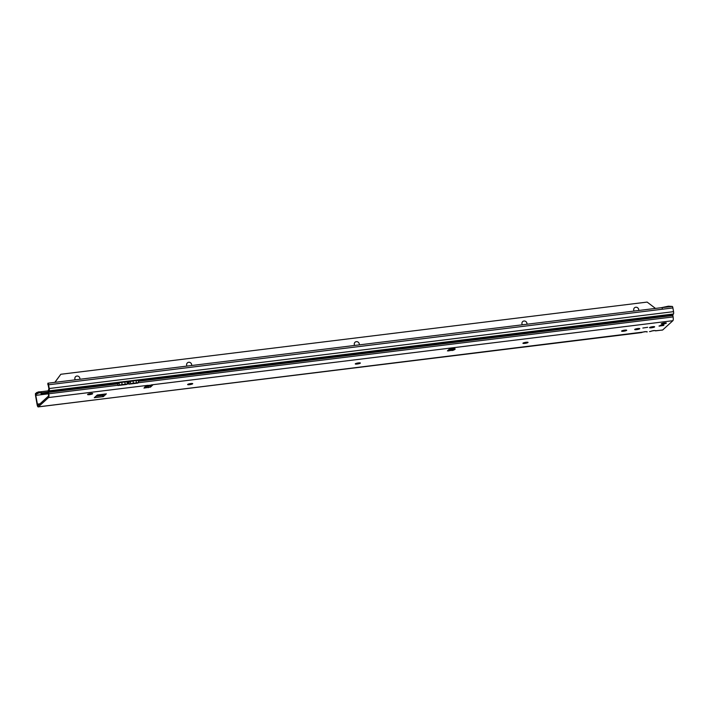 <?xml version="1.0" encoding="UTF-8"?>
<svg xmlns="http://www.w3.org/2000/svg" width="709" height="709" viewBox="0 0 709 709"><rect width="100%" height="100%" fill="white"/><g stroke="black" fill="none" stroke-linecap="round" stroke-linejoin="round"><path stroke-width="1.06" d="M92.666 393.601A2.597 0.461 -9.8 0 1 92.64 393.646A2.597 0.461 -9.8 0 1 92.595 393.69A2.597 0.461 -9.8 0 1 90.07 394.47A2.597 0.461 -9.8 0 1 87.606 394.514A2.597 0.461 -9.8 0 1 87.57 394.488M192.715 383.631A2.597 0.461 -9.8 0 1 192.697 383.666A2.597 0.461 -9.8 0 1 192.662 383.808A2.597 0.461 -9.8 0 1 189.906 384.624A2.597 0.461 -9.8 0 1 187.619 384.553A2.597 0.461 -9.8 0 1 187.69 384.42A2.597 0.461 -9.8 0 1 190.446 383.604A2.597 0.461 -9.8 0 1 192.733 383.675A2.597 0.461 -9.8 0 1 192.653 383.72A2.597 0.461 -9.8 0 1 190.127 384.5A2.597 0.461 -9.8 0 1 187.655 384.544A2.597 0.461 -9.8 0 1 187.619 384.508M360.367 362.99A2.597 0.461 -9.8 0 1 360.34 363.035A2.597 0.461 -9.8 0 1 360.296 363.079A2.597 0.461 -9.8 0 1 357.77 363.859A2.597 0.461 -9.8 0 1 355.306 363.903A2.597 0.461 -9.8 0 1 355.271 363.868M528.019 342.35A2.597 0.461 -9.8 0 1 527.992 342.394A2.597 0.461 -9.8 0 1 527.948 342.447A2.597 0.461 -9.8 0 1 525.422 343.218A2.597 0.461 -9.8 0 1 522.958 343.262A2.597 0.461 -9.8 0 1 522.923 343.236M626.685 330.208A2.597 0.461 -9.8 0 1 626.659 330.252A2.597 0.461 -9.8 0 1 626.614 330.297A2.597 0.461 -9.8 0 1 624.088 331.076A2.597 0.461 -9.8 0 1 621.625 331.121A2.597 0.461 -9.8 0 1 621.589 331.085M639.784 328.595A2.597 0.461 -9.8 0 1 639.757 328.639A2.597 0.461 -9.8 0 1 639.713 328.684A2.597 0.461 -9.8 0 1 637.187 329.463A2.597 0.461 -9.8 0 1 634.723 329.508A2.597 0.461 -9.8 0 1 634.688 329.472M666.336 322.985A2.597 0.461 -9.8 0 1 666.318 323.02A2.597 0.461 -9.8 0 1 666.274 323.074A2.597 0.461 -9.8 0 1 663.748 323.845A2.597 0.461 -9.8 0 1 661.275 323.898A2.597 0.461 -9.8 0 1 661.24 323.862M92.613 393.779A2.597 0.461 -9.8 0 1 89.857 394.594A2.597 0.461 -9.8 0 1 87.561 394.532A2.597 0.461 -9.8 0 1 87.632 394.39A2.597 0.461 -9.8 0 1 90.389 393.584A2.597 0.461 -9.8 0 1 92.684 393.646A2.597 0.461 -9.8 0 1 92.613 393.779M360.314 363.168A2.597 0.461 -9.8 0 1 357.558 363.983A2.597 0.461 -9.8 0 1 355.262 363.921A2.597 0.461 -9.8 0 1 355.333 363.779A2.597 0.461 -9.8 0 1 358.089 362.973A2.597 0.461 -9.8 0 1 360.385 363.035A2.597 0.461 -9.8 0 1 360.314 363.168M527.966 342.536A2.597 0.461 -9.8 0 1 525.209 343.342A2.597 0.461 -9.8 0 1 522.914 343.28A2.597 0.461 -9.8 0 1 522.985 343.147A2.597 0.461 -9.8 0 1 525.741 342.332A2.597 0.461 -9.8 0 1 528.037 342.394A2.597 0.461 -9.8 0 1 527.966 342.536M626.632 330.385A2.597 0.461 -9.8 0 1 623.876 331.2A2.597 0.461 -9.8 0 1 621.58 331.13A2.597 0.461 -9.8 0 1 621.651 330.997A2.597 0.461 -9.8 0 1 624.407 330.19A2.597 0.461 -9.8 0 1 626.703 330.252A2.597 0.461 -9.8 0 1 626.632 330.385M654.575 326.946A2.597 0.461 -9.8 0 1 651.819 327.753A2.597 0.461 -9.8 0 1 649.524 327.691A2.597 0.461 -9.8 0 1 649.595 327.558A2.597 0.461 -9.8 0 1 652.351 326.743A2.597 0.461 -9.8 0 1 654.646 326.814A2.597 0.461 -9.8 0 1 654.575 326.946M666.283 323.162A2.597 0.461 -9.8 0 1 663.535 323.969A2.597 0.461 -9.8 0 1 661.24 323.907A2.597 0.461 -9.8 0 1 661.311 323.774A2.597 0.461 -9.8 0 1 664.067 322.958A2.597 0.461 -9.8 0 1 666.363 323.02A2.597 0.461 -9.8 0 1 666.283 323.162M639.731 328.772A2.597 0.461 -9.8 0 1 636.974 329.588A2.597 0.461 -9.8 0 1 634.679 329.525A2.597 0.461 -9.8 0 1 634.75 329.384A2.597 0.461 -9.8 0 1 637.506 328.577A2.597 0.461 -9.8 0 1 639.802 328.639A2.597 0.461 -9.8 0 1 639.731 328.772M647.663 327.31L642.833 328.028L647.663 327.31M663.81 325.325L658.989 326.043L663.81 325.325M454.673 348.314L454.398 349.103L455.258 349.041L453.716 350.122L447.423 350.911L449.107 349.324L454.735 348.651L453.273 348.225M643.435 331.945A1.64 1.019 -108 0 1 643.258 332.042L645.784 331.644A1.64 1.515 -73.8 0 0 646.484 331.644L644.844 331.652M652.165 330.873A1.64 1.019 -108 0 1 651.988 330.97L654.513 330.562A1.64 1.515 -73.8 0 0 655.213 330.571L653.574 330.58M147.862 385.324A1.64 1.56 -132.3 0 1 147.756 385.448L152.807 384.96L150.521 387.087L143.954 388.08L146.143 386.91L144.609 387.229L145.354 386.556L147.711 385.483M128.949 382.452L129.242 384.136L130.686 383.737A3.642 0.638 170.2 0 1 133.407 383.206L136.465 382.833A3.642 0.638 170.2 0 1 138.68 382.754L129.233 384.145A3.191 0.833 -97 0 0 129.198 383.87L128.249 383.986L128.01 382.576L130.305 381.531A3.642 0.638 170.2 0 1 133.026 380.999L136.075 380.618A3.642 0.638 170.2 0 1 138.299 380.547L139.274 381.185L672.859 315.496L672.885 314.761L138.397 380.556M119.821 385.297L117.969 385.528L119.422 385.129A3.642 0.638 170.2 0 1 122.143 384.597L125.201 384.216A3.642 0.638 170.2 0 1 127.416 384.145L119.821 385.297L126.45 384.482M118.873 382.957L48.566 391.616L48.54 392.352L117.685 383.844L117.969 385.528A3.191 0.833 -97 0 0 117.933 385.262L48.788 393.77A3.191 0.833 83 0 1 48.575 397.545L38.348 406.842A3.191 0.833 83 0 1 38.206 406.913A3.191 0.833 83 0 1 37.072 404.422L35.556 395.657A2.003 0.523 -97 0 1 35.45 394.301L35.468 393.513L38.224 391.944L38.977 392.857L41.565 392.91L41.264 391.705L48.15 390.854M662.366 330.022A3.191 0.833 -97 0 0 662.525 330.057A3.191 0.833 -97 0 0 662.667 329.986L672.894 320.69A3.191 0.833 -97 0 0 673.107 316.914L672.859 315.496M127.416 384.145L127.035 381.929L128.01 382.576M117.685 383.844L119.041 382.913A3.642 0.638 170.2 0 1 121.762 382.381L124.819 382.009A3.642 0.638 170.2 0 1 127.035 381.929M48.07 384.579L48.912 388.807L48.309 390.322A2.003 0.523 -97 0 0 48.221 392.644L48.46 394.062A1.826 0.479 83 0 1 48.345 396.216L38.118 405.513A1.826 0.479 83 0 1 38.038 405.557A1.826 0.479 83 0 1 37.391 404.13L35.468 393.513M48.54 392.352L48.788 393.77M106.359 393.876L97.275 395.002L94.279 397.731L103.372 396.588L106.35 393.841M144.831 387.726L146.639 385.474M147.658 385.35L146.86 385.545M454.398 349.103L452.954 348.518M452.413 347.889L454.301 349.236M451.979 348.465L453.68 350.078M104.507 394.027L102.601 395.418L95.91 396.242M151.23 384.907L150.29 385.758L146.417 386.573M452.227 349.209L448.77 349.634M48.301 393.141L41.122 394.018L41.113 394.718L48.425 393.823M41.122 394.018L41.565 392.91L48.15 392.104M38.348 406.842L640.785 332.681M647.273 331.874L646.546 331.865A1.64 1.515 -73.8 0 0 647.273 331.874L646.484 331.644M650.561 331.387A1.64 1.019 72 0 1 650.357 331.493L651.988 330.97A1.64 1.019 -108 0 1 651.757 330.997L650.126 331.528A1.64 1.019 72 0 0 650.357 331.493L649.515 331.599M662.525 330.057L655.276 330.784A1.64 1.515 -73.8 0 0 656.002 330.802L655.213 330.571M47.858 384.606L47.866 383.214A2.003 0.523 83 0 1 47.875 383.214A2.003 0.523 83 0 1 48.584 384.783L49.231 388.514L673.55 311.659A2.003 0.523 -97 0 1 673.461 313.99L672.885 314.761M48.566 391.616L49.134 390.845A2.003 0.523 83 0 0 49.231 388.514M673.55 311.659L672.903 307.928L662.428 309.213A2.003 0.523 -97 0 0 661.719 307.653A2.003 0.523 -97 0 0 661.71 307.653L47.875 383.214L661.719 307.653M661.213 307.715L668.427 306.182L672.38 306.456A2.003 0.523 83 0 1 672.903 307.928M38.206 406.913L643.258 332.042A1.64 1.019 -108 0 1 643.019 332.069L641.388 332.601A1.64 1.019 72 0 0 641.627 332.574L641.627 332.574A1.64 1.019 72 0 0 641.831 332.459M41.264 391.705L38.224 391.944M38.977 392.857L35.858 394.408M37.214 393.318L36.7 392.467M137.714 383.099L131.085 383.915M127.992 382.514L128.249 383.986M128.949 382.399L129.233 384.145M663.89 324.917L660.203 325.449M660.044 325.626L659.397 325.998M75.615 376.639A2.597 2.464 -132.3 0 1 79.842 378.26A2.597 2.464 47.7 0 0 75.624 376.63A2.597 2.464 47.7 0 0 75.269 379.847M191.59 365.525A2.597 2.464 47.7 0 0 187.389 362.866A2.597 2.464 -132.3 0 1 191.572 365.525M355.032 342.243A2.597 2.464 -132.3 0 1 359.224 344.884A2.597 2.464 47.7 0 0 355.041 342.234A2.597 2.464 47.7 0 0 354.686 345.451M522.675 321.602A2.597 2.464 -132.3 0 1 526.902 323.233A2.597 2.464 47.7 0 0 522.693 321.594A2.597 2.464 47.7 0 0 522.329 324.811M638.658 310.489A2.597 2.464 47.7 0 0 634.458 307.839A2.597 2.464 -132.3 0 1 638.641 310.489M187.389 362.866A2.597 2.464 47.7 0 0 187.034 366.083M634.458 307.839A2.597 2.464 47.7 0 0 634.103 311.047M526.893 324.252A2.597 2.464 47.7 0 0 526.929 323.207A2.597 2.464 -132.3 0 1 526.876 324.252M79.825 379.28A2.597 2.464 47.7 0 0 79.86 378.243A2.597 2.464 -132.3 0 1 79.807 379.288M54.823 382.364L60.814 374.272L647.131 302.087L655.488 308.415M54.947 382.346L60.814 374.272M147.897 385.315L48.575 397.545M672.894 320.69L151.434 384.881M673.107 316.914L139.513 382.603M130.137 381.575L127.133 381.947M146.914 385.838L146.346 386.352M644.995 331.635L643.019 332.069M653.733 330.562L651.757 330.997M656.002 330.802L662.667 329.986M35.875 395.365L41.113 394.718M39.996 403.811L37.391 404.13M673.461 313.99L49.134 390.845M662.428 309.213L48.584 384.783M672.38 306.456L662.109 307.609M448.788 350.99L448.584 349.803M452.324 350.556L452.094 349.227M148.341 387.69L148.119 386.361M150.521 387.087L150.29 385.758M102.832 396.739L102.601 395.418M103.372 396.588L103.142 395.267M117.986 385.528L117.685 383.782M125.201 384.216L124.819 382.009M122.143 384.597L121.762 382.381M119.422 385.129L119.041 382.913M138.68 382.754L138.299 380.547M136.465 382.833L136.075 380.618M133.407 383.206L133.026 380.999M130.686 383.737L130.305 381.531M659.547 326.122L663.837 325.13M663.394 325.511L659.485 325.998M645.784 331.644L646.546 331.865M654.513 330.562L655.276 330.784"/></g></svg>
